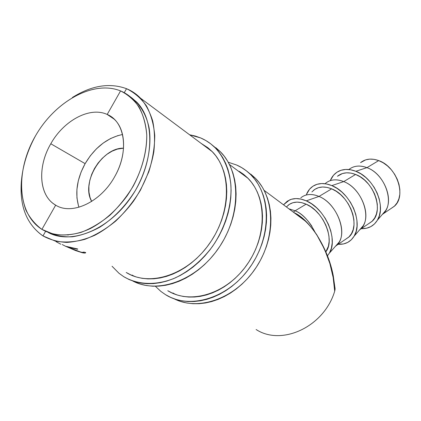 <?xml version="1.0" encoding="UTF-8"?>
<svg xmlns="http://www.w3.org/2000/svg" width="421" height="421" viewBox="0 0 421 421"><rect width="100%" height="100%" fill="white"/><g stroke="black" fill="none" stroke-linecap="round" stroke-linejoin="round"><path stroke-width="0.63" d="M107.192 114.449L114.149 119.154C126.3 130.068 126.916 155.281 114.749 176.557C100.787 202.175 71.933 215.515 55.667 205.159C38.827 195.686 37.227 166.763 50.794 143.761C63.808 120.453 89.857 106.371 107.192 114.449L120.564 90.925C93.536 79.853 55.262 101.245 35.475 135.904C27.207 151.081 22.487 166.537 21.324 182.277C21.334 192.381 22.876 201.696 25.949 210.216C29.896 218.078 35.217 224.461 41.916 229.377L40.9 228.719C16.577 212.31 15.703 169.279 35.89 135.188C55.782 100.919 93.736 79.937 120.564 90.925L107.192 114.449C124.974 121.606 129.373 151.271 114.749 176.557C100.787 202.175 71.933 215.515 55.667 205.159L41.916 229.377L55.667 205.159L53.662 203.848C38.585 193.286 37.874 165.763 50.794 143.761C63.808 120.453 89.857 106.371 107.192 114.449M122.558 134.504C107.308 137.72 94.83 147.434 85.126 163.648L50.794 143.761L85.126 163.648C76.796 178.999 74.733 193.528 78.943 207.248M348.841 169.531C353.761 165.679 359.792 165.053 366.949 167.653L378.705 160.596C371.559 158.07 365.512 158.754 360.571 162.638L365.644 159.875L369.743 159.112L374.158 159.354L378.705 160.596L383.205 162.806L387.473 165.906L391.335 169.768L394.624 174.247L397.208 179.151L398.971 184.277L399.85 189.418L399.818 194.355L398.876 198.891L397.077 202.854L394.498 206.085L390.583 208.827L394.167 206.395C406.823 196.381 396.992 166.658 378.705 160.596L366.949 167.653C361.734 165.685 356.976 165.548 352.687 167.242M355.834 171.284L366.949 167.653L355.834 171.284C374.101 177.757 386.599 206.353 377.405 220.199C373.722 226.072 368.349 228.898 361.271 228.671L366.575 228.219L370.822 226.63L374.458 223.967L377.337 220.315L379.326 215.799L380.337 210.595L380.305 204.906L379.232 198.959L377.148 193.013L374.137 187.303L370.322 182.072L365.875 177.546L360.976 173.905L355.834 171.284L350.661 169.784L345.667 169.452L341.047 170.273L336.974 172.205L333.59 175.147L330.348 180.435C332.285 175.82 335.416 172.594 339.747 170.747C344.562 168.832 349.919 169.01 355.834 171.284M325.522 183.277C330.396 179.378 336.463 178.82 343.715 181.604L355.608 174.462C348.388 171.768 342.331 172.368 337.426 176.262L342.478 173.52L346.588 172.805L351.025 173.12L355.608 174.462L343.715 181.604C338.352 179.467 333.506 179.283 329.18 181.041M331.832 185.603L343.715 181.604L331.832 185.603L326.617 183.982L321.602 183.556L316.987 184.319L312.935 186.224L309.593 189.171L306.43 194.513C308.251 189.929 311.261 186.719 315.45 184.882C320.292 182.898 325.749 183.135 331.832 185.603C350.398 192.565 363.386 222.341 354.108 236.197C350.488 241.964 345.183 244.664 338.195 244.301L343.504 243.943L347.741 242.401L351.346 239.749L354.182 236.07L356.108 231.503L357.045 226.203L356.924 220.388L355.756 214.3L353.566 208.179L350.456 202.29L346.546 196.881L342.01 192.171L337.032 188.366L331.832 185.603M300.794 197.833C305.609 193.939 311.677 193.476 318.992 196.449L331.659 188.845C324.37 185.971 318.302 186.482 313.456 190.376M311.877 191.939L314.861 189.334L318.471 187.661L322.581 186.998L327.033 187.392L331.659 188.845L336.268 191.308L340.673 194.691L344.694 198.865L348.151 203.659L350.909 208.874L352.851 214.294L353.893 219.694L354.008 224.846L353.193 229.55L351.493 233.618L348.993 236.897L345.12 239.607L348.667 237.207C361.15 227.235 350.309 195.791 331.659 188.845L318.992 196.449C337.726 203.643 348.846 235.544 336.432 245.496L335.321 246.427L339.042 242.222C347.341 229.924 335.626 202.938 318.992 196.449L306.256 200.854C325.107 208.363 338.631 239.386 329.311 253.221L327.475 255.768L329.517 252.858L331.374 248.227L332.222 242.838L332.006 236.897L330.727 230.645L328.427 224.351L325.207 218.267L321.197 212.663L316.566 207.763L311.514 203.78L306.256 200.854L301.01 199.107L295.984 198.575L291.374 199.27L287.354 201.138L283.507 204.801L289.611 199.917C294.463 197.865 300.01 198.18 306.256 200.854L318.992 196.449C313.477 194.134 308.551 193.886 304.209 195.702M286.401 206.958L289.338 204.353L292.921 202.712L297.021 202.112L301.483 202.601L306.141 204.169L310.798 206.774L315.271 210.316L319.371 214.657L322.923 219.62L325.775 225.009L327.812 230.587L328.954 236.123L329.154 241.391L328.417 246.18L325.854 251.779C335.363 240.091 323.496 211.11 306.141 204.169L295.147 210.768L306.141 204.169C298.789 201.096 292.727 201.501 287.948 205.395M335.021 287.78L335.058 289.48L335.021 287.78M264.114 190.345L305.193 220.972C309.482 225.019 313.487 229.919 317.213 235.676C328.217 254.242 334.042 272.75 334.695 291.195C324.154 326.759 281.77 346.336 256.121 329.522C281.77 346.336 324.154 326.759 334.695 291.195L335.058 289.48L334.695 291.195L333.169 277.55L329.859 263.525L324.57 249.311L317.213 235.676C313.492 229.929 309.493 225.035 305.214 220.993L294.858 213.268M42.989 235.918L42.342 235.502C26.523 223.93 19.529 205.958 21.355 181.598C19.513 206.337 26.728 224.44 42.989 235.918L45.563 231.382L42.989 235.918L55.33 241.117C64.592 242.707 74.454 242.107 84.916 239.317C95.483 235.255 105.739 229.182 115.686 221.104C125.179 212.021 133.457 201.664 140.53 190.045L148.792 171.857C152.686 159.364 154.675 147.25 154.76 135.515C153.744 124.316 150.976 114.444 146.45 105.887C141.046 98.303 134.404 92.573 126.532 88.694C109.586 82.537 91.546 85.468 72.401 97.483C91.546 85.468 109.586 82.537 126.532 88.694L124.258 92.694L126.532 88.694C131.784 90.841 136.441 93.999 140.498 98.172C145.871 104.482 149.95 112.102 152.718 121.032C154.649 130.584 155.017 140.872 153.828 151.886C150.797 169.026 144.045 185.424 133.573 201.08C122.611 215.884 109.134 227.74 94.841 235.26C85.258 239.449 75.917 241.833 66.818 242.412C58.045 241.949 50.099 239.786 42.989 235.918M41.916 229.377L53.499 234.176C62.182 235.613 71.417 234.997 81.211 232.334C91.099 228.482 100.693 222.762 109.997 215.168C118.88 206.643 126.637 196.939 133.268 186.05C142.166 169.226 146.84 151.328 146.755 134.967C145.855 124.463 143.314 115.186 139.13 107.139C134.11 99.998 127.921 94.593 120.564 90.925C125.321 92.894 129.547 95.756 133.246 99.514C141.14 108.313 145.64 120.038 146.745 134.688C147.15 154.402 139.998 176.941 126.958 196.086C116.433 210.258 104.334 221.03 90.662 228.408C72.696 236.944 54.983 237.034 41.916 229.377M48.42 232.608C71.581 245.059 109.486 229.566 131.799 196.139C154.318 162.864 155.407 120.527 136.551 101.935L130.157 96.672C139.604 103.45 146.261 114.259 149.134 128.047C152.044 147.029 147.045 170.173 135.178 190.802C125.437 206.206 113.617 218.357 99.724 227.245C90.52 232.208 81.421 235.392 72.417 236.791C63.676 237.139 55.677 235.744 48.42 232.608M77.19 248.858L77.78 249.022L77.427 249.248L67.77 247.138L78.385 251.463L82.216 252.395L83.826 252.074L85.663 252.511L84.916 253.053L82.242 252.726L75.727 250.627L65.923 246.332L77.19 248.858M66.029 246.511L62.25 244.543M67.213 234.702L68.128 235.123M60.813 244.227L56.061 241.665M69.733 247.369L70.391 247.227L70.296 247.495L77.427 249.248L77.78 249.022L66.092 246.48L74.701 250.216L82.242 252.726C84.658 253.231 85.8 253.158 85.663 252.511L83.826 252.074C83.847 252.542 82.895 252.574 80.969 252.168L67.807 247.164M82.348 252.416L82.242 252.726L82.348 252.416M315.192 232.518C309.277 220.967 302.594 213.715 295.147 210.768C301.02 213.236 306.625 218.441 311.966 226.366M359.434 230.071L363.107 225.845C371.354 213.547 360.092 187.629 343.715 181.604C362.286 188.319 372.864 219.325 360.323 229.313L359.434 230.071M368.254 223.94L371.827 221.525C384.41 211.521 374.09 180.951 355.608 174.462L360.166 176.794L364.507 180.03L368.443 184.045L371.822 188.676L374.49 193.734L376.337 199.007L377.3 204.274L377.332 209.321L376.453 213.942L374.695 217.957L372.153 221.214L368.254 223.946M382.126 214.673L385.741 210.442C393.903 198.165 383.052 173.257 366.949 167.653C385.336 173.931 395.414 204.09 382.789 214.1L382.126 214.673M91.683 201.438C80.611 182.856 101.914 147.476 123.553 148.176L117.306 149.129L112.081 151.171L107.008 154.26L102.282 158.28L98.061 163.074L94.493 168.479L91.715 174.299L89.82 180.325L88.889 186.345L88.957 192.134L90.036 197.481L91.683 201.438M301.978 218.078L304.162 220.204C300.668 216.694 297.273 214.163 293.984 212.616M309.709 225.551C304.625 219.357 299.352 215.02 293.89 212.547C299.352 215.02 304.625 219.357 309.709 225.551M295.147 210.768L293.358 212.147L295.147 210.768L288.922 208.842M78.453 205.737L76.954 197.928L76.911 189.503L78.311 180.777L81.085 172.057L85.126 163.648L90.283 155.838L96.377 148.892L103.208 143.061L110.539 138.546L118.112 135.525M155.386 286.264L160.875 291.411L165.585 294.716C189.471 309.824 227.929 298.536 249.748 267.614C271.792 236.865 271.308 194.776 250.879 174.815C246.69 170.621 241.943 167.358 236.644 165.027L228.24 162.243L236.644 165.027L241.701 167.632L246.422 170.858L250.753 174.689L254.652 179.093L258.068 184.035L260.957 189.471L263.288 195.36L265.025 201.638L266.14 208.253L266.619 215.126L266.44 222.199L265.609 229.387L264.12 236.618L261.988 243.812L259.231 250.879L255.879 257.752L251.969 264.346L247.543 270.587L242.649 276.408L237.339 281.738L231.687 286.522L225.745 290.716L219.583 294.263L213.273 297.142L206.89 299.32L200.491 300.783L194.16 301.525L187.95 301.547L181.93 300.852L176.162 299.468L170.694 297.41L165.385 294.589M172.836 292.948L175.357 294.358M244.938 175.436L241.191 173.252M236.834 170.005L247.506 177.794C266.856 196.444 267.446 235.955 246.853 264.904C226.472 294.021 190.334 304.851 167.774 290.722L172.584 293.232L177.72 295.142L183.14 296.426L188.787 297.052L194.613 297.015L200.549 296.305L206.543 294.916L212.526 292.858L218.431 290.153L224.198 286.817L229.755 282.886L235.05 278.402L240.017 273.403L244.596 267.956L248.743 262.115L252.405 255.942L255.547 249.511L258.131 242.891L260.136 236.155L261.541 229.387L262.336 222.651L262.515 216.026L262.083 209.574L261.052 203.369L259.436 197.475L257.268 191.944L254.573 186.829L251.384 182.177L247.737 178.025L243.685 174.41L239.265 171.363M173.989 298.742C198.465 311.466 235.413 298.578 255.705 268.103C276.208 237.776 275.039 197.496 255.2 178.083L248.027 172.168M175.762 299.589L181.204 301.636L186.945 303.02L192.934 303.715L199.107 303.704L205.401 302.983L211.758 301.541L218.099 299.389L224.367 296.542L230.482 293.032L236.376 288.885L241.986 284.149L247.248 278.87L252.1 273.108L256.484 266.925L260.357 260.389L263.672 253.579L266.393 246.574L268.498 239.444L269.961 232.271L270.771 225.14L270.935 218.125L270.445 211.3L269.319 204.738L267.582 198.501L265.251 192.655L262.362 187.25L258.957 182.335L255.073 177.951L250.758 174.141M112.044 266.246L119.022 273.308L123.848 276.75C138.062 285.07 156.78 285.738 175.389 277.849C189.513 270.966 201.838 260.552 212.363 246.617C225.351 227.729 232.034 205.085 230.887 184.882C229.329 170.031 223.909 157.328 215.431 148.029C211.131 143.677 206.237 140.33 200.759 137.983L195.233 136.02L189.576 134.767L200.759 137.983L205.985 140.625L210.847 143.935L215.299 147.897L219.283 152.476L222.762 157.638L225.677 163.343L228.003 169.537L229.698 176.167L230.74 183.167L231.103 190.46L230.782 197.981L229.766 205.643L228.061 213.363L225.682 221.051L222.646 228.629L218.994 236.007L214.757 243.096L209.99 249.821L204.738 256.105L199.065 261.873L193.034 267.061L186.724 271.619L180.199 275.492L173.536 278.655L166.811 281.065L160.096 282.717L153.465 283.596L146.987 283.701L140.725 283.049L134.746 281.654L129.1 279.544L123.637 276.618M132.047 275.034L134.341 276.339M209.458 149.023L208.4 148.371M201.127 143.377L211.842 151.25C231.697 170.563 231.576 212.573 209.379 243.775C187.403 275.15 149.344 287.185 126.216 272.471L131.163 275.071L136.467 277.029L142.082 278.318L147.96 278.907L154.039 278.781L160.254 277.939L166.548 276.376L172.847 274.097L179.083 271.124L185.187 267.482L191.092 263.209L196.733 258.347L202.038 252.942L206.953 247.064L211.421 240.77L215.389 234.134L218.809 227.229L221.656 220.141L223.893 212.942L225.498 205.711L226.461 198.538L226.782 191.492L226.456 184.651L225.498 178.083L223.93 171.857L221.767 166.037L219.046 160.669L215.805 155.807L212.079 151.492L207.916 147.755L201.127 143.377M132.81 281.023C157.928 294.447 197.007 280.375 219.031 247.548C241.265 214.878 240.817 171.942 220.404 151.792L212.752 145.503M134.941 282.049L140.561 284.154L146.513 285.554L152.744 286.212L159.185 286.117L165.774 285.259L172.447 283.633L179.125 281.254L185.74 278.134L192.213 274.303L198.475 269.798L204.453 264.667L210.074 258.962L215.273 252.747L219.999 246.09L224.188 239.07L227.798 231.76L230.792 224.256L233.134 216.636L234.807 208.984L235.797 201.385L236.097 193.928L235.718 186.692L234.665 179.746L232.96 173.168L230.634 167.016L227.719 161.343L224.251 156.212L220.272 151.655L215.836 147.713M133.246 99.514L136.551 101.935M140.498 98.172L212.273 151.692M229.44 164.485L248.137 178.43M67.997 246.701L67.865 247.016M329.311 253.221L339.042 242.222M336.432 245.496L348.667 237.207M354.108 236.197L363.107 225.845M360.323 229.313L371.827 221.525M377.405 220.199L385.741 210.442M382.789 214.1L394.167 206.395M305.193 220.972C308.64 223.467 317.239 234.986 317.266 235.623M296.963 214.3L304.025 219.751C304.662 220.315 301.241 217.089 296.11 214.2M300.894 217.257L303.246 219.52M317.255 235.607C325.349 248.706 330.695 262.115 333.285 275.844L335.095 288.838M250.879 174.815L255.2 178.083M215.431 148.029L220.404 151.792"/></g></svg>
